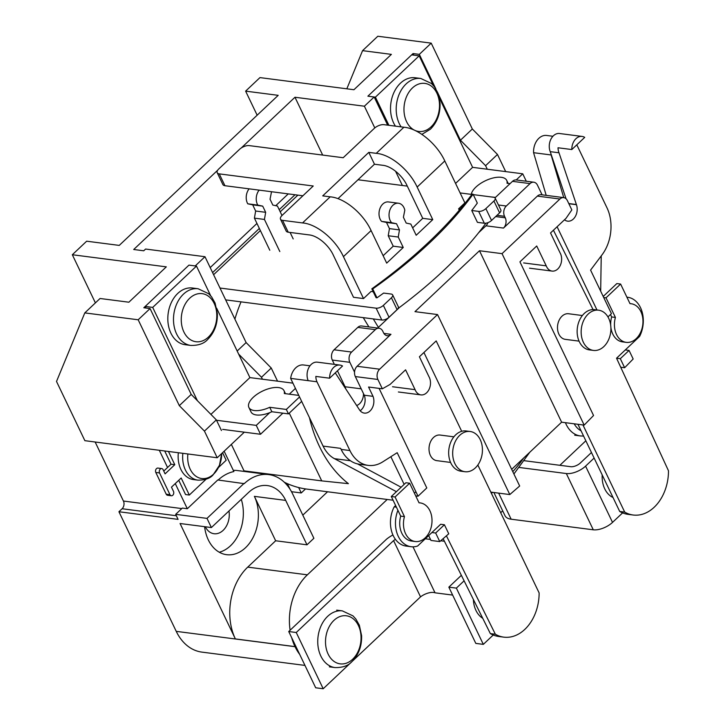 <?xml version="1.0" encoding="UTF-8"?>
<svg xmlns="http://www.w3.org/2000/svg" width="725" height="725" viewBox="0 0 725 725"><rect width="100%" height="100%" fill="white"/><g stroke="black" fill="none" stroke-linecap="round" stroke-linejoin="round"><path stroke-width="1.09" d="M602.194 474.911A23.97 17.463 97.4 0 0 613.006 497.477M352.604 659.279A24.233 17.645 97.4 0 0 358.413 625.53A24.233 17.645 97.4 0 0 333.962 620.364A24.233 17.645 97.4 0 0 328.144 654.113A24.233 17.645 97.4 0 0 352.604 659.279M581.051 430.795A24.233 17.645 -82.6 0 1 574.182 423.808M375.414 97.15L419.186 55.834L411.664 54.864L367.892 96.18L375.414 97.15L388.899 125.307M439.35 97.92L472.609 167.339L455.563 183.425M419.186 55.834L433.387 85.477M472.609 167.339L522.734 173.801L516.227 179.945A7.377 5.374 97.4 0 0 512.484 181.341L494.985 197.862M522.734 173.801L526.296 181.241M412.416 87.97A24.233 17.645 97.4 0 0 406.598 121.709A24.233 17.645 97.4 0 0 431.058 126.875A24.233 17.645 97.4 0 0 436.867 93.135A24.233 17.645 97.4 0 0 412.416 87.97M401.124 126.884A28.583 20.817 97.4 0 1 406.172 83.883A28.583 20.817 97.4 0 1 420.817 78.481L415.144 77.756A28.583 20.817 97.4 0 0 400.49 83.157A28.583 20.817 97.4 0 0 395.442 126.15M168.454 451.467L174.788 464.698L165.092 473.86L163.071 469.628A2.809 2.048 97.4 0 0 161.702 468.567A2.809 2.048 97.4 0 0 160.27 469.093A2.809 2.048 97.4 0 0 159.563 472.945L155.802 472.455L166.224 494.214A2.809 2.048 97.4 0 0 167.584 495.275L171.345 495.764A2.809 2.048 97.4 0 0 173.393 494.396A2.809 2.048 97.4 0 0 173.493 491.387L171.472 487.155L181.168 478.002L189.325 495.039L185.564 494.55L178.74 480.294M161.702 468.567L157.95 468.078A2.809 2.048 97.4 0 0 156.509 468.613A2.809 2.048 97.4 0 0 155.802 472.455M164.693 450.977L171.037 464.218L163.768 471.078M174.788 464.698L171.037 464.218M159.563 472.945L169.985 494.695L166.224 494.214M169.985 494.695A2.809 2.048 97.4 0 0 171.345 495.764M189.325 495.039L206.063 479.234M218.461 467.534L226.182 460.239L222.575 452.699M178.35 452.744A25.266 18.406 -82.6 0 0 193.439 479.569L197.952 480.149C205.175 480.122 210.241 478.346 213.132 474.821L219.467 465.287L221.687 453.533A23.173 16.874 -82.6 0 1 213.594 474.141A23.173 16.874 -82.6 0 1 195.306 475.772A23.173 16.874 -82.6 0 1 187.875 453.968M510.037 183.652L507.029 183.262A19.466 8.863 -25.6 0 0 506.702 180.38A19.466 8.863 -25.6 0 0 493.843 177.815A19.466 8.863 -25.6 0 0 475.917 187.086A19.466 8.863 -25.6 0 0 471.259 194.373M492.438 197.037L495.447 197.427M259.142 190.131A10.984 7.993 97.4 0 0 257.774 205.093L247.751 203.797L252.69 204.84L255.644 211.02L254.412 218.143L269.8 250.252M249.119 188.844A10.984 7.993 97.4 0 0 247.751 203.797M281.989 215.506L277.448 206.045L272.827 205.066L270.035 199.23L271.44 192.161A10.984 7.993 97.4 0 0 271.241 191.699M257.774 205.093L262.713 206.136L252.69 204.84M262.713 206.136L265.667 212.316L255.644 211.02M265.667 212.316L264.444 219.439L254.412 218.143M264.444 219.439L279.823 251.548M293.199 238.915L290.1 232.444M603.834 346.586A20.282 14.772 97.4 0 0 610.649 324.918A20.282 14.772 97.4 0 0 598.623 310.191A20.282 14.772 97.4 0 0 588.229 314.016A20.282 14.772 97.4 0 0 581.414 335.693A20.282 14.772 97.4 0 0 593.44 350.42A20.282 14.772 97.4 0 0 603.834 346.586M598.623 310.191L594.618 309.666A20.282 14.772 97.4 0 0 584.214 313.499A20.282 14.772 97.4 0 0 577.399 335.177A20.282 14.772 97.4 0 0 589.425 349.903L593.44 350.42M582.365 315.529L568.608 313.753A12.905 9.398 97.4 0 0 561.993 316.191A12.905 9.398 97.4 0 0 557.652 329.984A12.905 9.398 97.4 0 0 565.31 339.354L579.067 341.131M582.954 424.941L624.714 512.113A40.999 29.861 97.4 0 0 633.17 515.013A40.999 29.861 97.4 0 0 668.486 470.788L616.549 358.204L639.586 336.454A25.828 18.805 97.4 0 0 627.669 297.268A25.828 18.805 97.4 0 0 626.908 297.187M593.05 309.584L553.438 230.224M577.943 424.297L619.703 511.46A40.999 29.861 97.4 0 0 628.158 514.369L633.17 515.013M624.714 512.113L619.703 511.46M622.594 512.892L612.525 522.39A14.754 6.724 154.4 0 1 593.286 529.803L511.152 519.209A22.131 10.077 154.4 0 1 505.017 515.72L493.897 492.511M594.119 458.064L585.573 466.139A14.754 6.724 154.4 0 1 566.334 473.543L519.372 467.489M524.365 460.719L570.738 466.701A7.377 3.362 -25.6 0 0 580.353 462.994L591.464 452.509M585.845 440.791L559.881 465.296M412.996 546.831L435.036 592.814A11.065 5.039 -25.6 0 0 433.595 592.461A11.065 5.039 -25.6 0 0 420.527 596.865L323.196 688.75L315.683 687.78L288.731 631.529L386.642 539.083A22.131 10.077 154.4 0 1 392.923 534.95M395.433 539.337A11.065 5.039 -25.6 0 0 393.575 540.605L296.244 632.499L323.196 688.75M296.244 632.499L288.731 631.529M393.575 540.605L420.527 596.865M452.654 595.089L435.036 592.814M444.416 541.249L440.709 540.768M430.523 539.454L425.285 538.784M448.847 587.15L475.808 643.401L483.321 644.371L456.369 588.12L448.847 587.15L461.363 575.333M493.227 635.018L483.321 644.371M464.1 580.825L456.369 588.12M473.38 599.484A23.97 17.463 97.4 0 0 482.732 618.28M145.942 308.025L145.19 306.439L188.953 265.123L196.475 266.093L210.676 295.737M145.19 306.439L152.703 307.409L196.475 266.093M216.639 308.179L249.898 377.598L292.927 383.144M152.703 307.409L197.39 400.689M210.921 414.392L249.898 377.598M216.521 420.264L256.26 425.385L269.754 412.643M289.32 394.173L295.438 388.392M256.26 425.385L260.511 434.266L282.868 413.159M260.511 434.266L222.648 429.381M208.347 337.134A24.233 17.645 -82.6 0 1 183.887 331.968A24.233 17.645 -82.6 0 1 189.705 298.229A24.233 17.645 -82.6 0 1 214.165 303.394A24.233 17.645 -82.6 0 1 208.347 337.134M190.802 345.435L185.12 344.701A28.583 20.817 -82.6 0 1 168.182 323.948A28.583 20.817 -82.6 0 1 177.779 293.417A28.583 20.817 -82.6 0 1 192.433 288.015L198.115 288.749L208.727 293.743L211.618 296.897L215.098 303.095L217.337 313.49C217.672 323.948 214.446 332.612 207.676 339.481C204.106 343.559 198.487 345.544 190.802 345.435A28.583 20.817 -82.6 0 1 173.855 324.682A28.583 20.817 -82.6 0 1 183.461 294.142A28.583 20.817 -82.6 0 1 198.115 288.749M299.543 396.965L286.33 409.444L269.727 407.296A19.466 8.863 154.4 0 1 248.883 407.459A19.466 8.863 154.4 0 1 253.215 397.345A19.466 8.863 154.4 0 1 271.132 388.074A19.466 8.863 154.4 0 1 283.992 390.639A19.466 8.863 154.4 0 1 284.318 393.53L298.791 395.397M269.727 407.296L271.857 411.746A19.466 8.863 154.4 0 1 251.013 411.9L248.883 407.459M301.673 401.405L288.459 413.884L271.857 411.746M286.33 409.444L288.459 413.884M615.416 317.432A19.466 14.174 97.4 0 0 626.21 342.354A19.466 14.174 97.4 0 0 642.758 324.863A19.466 14.174 97.4 0 0 631.194 303.748A19.466 14.174 97.4 0 0 630.007 303.666L620.609 284.055L606.018 297.83L615.416 317.432L611.655 316.952A19.466 14.174 97.4 0 0 610.686 325.208M610.885 327.501A19.466 14.174 97.4 0 0 622.449 341.865L626.21 342.354M620.609 284.055L616.848 283.566L603.209 296.452M606.018 297.83L603.726 297.531M610.495 314.523L611.655 316.952M459.75 435.317A20.282 14.772 -82.6 0 1 470.144 431.484A20.282 14.772 -82.6 0 1 482.17 446.21A20.282 14.772 -82.6 0 1 475.355 467.888A20.282 14.772 -82.6 0 1 464.952 471.721A20.282 14.772 -82.6 0 1 452.935 456.995A20.282 14.772 -82.6 0 1 459.75 435.317M464.952 471.721L460.946 471.205A20.282 14.772 -82.6 0 1 448.92 456.469A20.282 14.772 -82.6 0 1 455.735 434.801A20.282 14.772 -82.6 0 1 466.139 430.967L470.144 431.484M453.886 436.822L440.129 435.054A12.905 9.398 97.4 0 0 433.514 437.492A12.905 9.398 97.4 0 0 429.173 451.276A12.905 9.398 97.4 0 0 436.831 460.656L450.587 462.432M415.896 491.749L414.41 493.154M397.916 510.309A25.828 18.805 97.4 0 0 411.102 546.713A25.828 18.805 97.4 0 0 417.627 546.016L440.664 524.266L444.416 524.755L435.662 533.02L431.91 532.531M446.41 535.82L495.356 634.239A40.999 29.861 97.4 0 0 503.802 637.148A40.999 29.861 97.4 0 0 539.128 592.923L477.838 465.006M461.698 431.303L423.926 352.486M395.614 505.515L394.173 506.875A25.828 18.805 97.4 0 0 406.091 546.07L411.102 546.713M396.403 507.165L394.173 506.875M443.129 538.666L490.345 633.596A40.999 29.861 97.4 0 0 498.791 636.496L503.802 637.148M495.356 634.239L490.345 633.596M400.698 516.118A19.466 14.174 97.4 0 0 411.492 541.04L415.253 541.521A19.466 14.174 97.4 0 0 431.801 524.03A19.466 14.174 97.4 0 0 420.228 502.914A19.466 14.174 97.4 0 0 419.041 502.833L409.652 483.222L405.891 482.741L391.301 496.507L400.698 516.118L404.459 516.608A19.466 14.174 97.4 0 0 415.253 541.521M409.652 483.222L395.062 496.997L391.301 496.507M395.062 496.997L404.459 516.608M459.269 210.187L458.608 208.809L464.888 202.882L444.797 160.959L417.156 187.059L432.762 219.621L422.729 218.334L407.124 185.763A22.131 11.328 -133.4 0 0 383.244 165.336A22.131 11.328 -133.4 0 0 382.555 165.264L374.472 164.222L368.798 152.377L376.248 153.337L403.897 127.238L383.906 124.664A7.377 3.362 -25.6 0 0 374.29 128.37L343.188 157.724L249.201 145.607A7.377 3.362 -25.6 0 0 239.585 149.305L218.85 168.88A7.377 3.362 -25.6 0 0 217.21 172.713A7.377 3.362 -25.6 0 0 219.258 173.873L313.236 185.999L282.143 215.361A7.377 3.362 -25.6 0 0 280.502 219.195A7.377 3.362 -25.6 0 0 282.551 220.355L302.533 222.938A36.875 18.877 46.6 0 1 303.838 223.064A36.875 18.877 46.6 0 1 343.433 256.65L363.524 298.573L371.064 291.45L373.23 291.731M302.533 222.938L330.183 196.837A36.875 18.877 46.6 0 1 331.479 196.964A36.875 18.877 46.6 0 1 371.082 230.55L343.433 256.65M363.524 298.573L353.501 297.286L333.409 255.363A22.131 11.328 -133.4 0 0 309.53 234.936A22.131 11.328 -133.4 0 0 308.832 234.864L288.224 232.199A7.377 3.362 154.4 0 1 286.176 231.039L280.502 219.195M376.248 153.337A36.875 18.877 46.6 0 1 377.553 153.473A36.875 18.877 46.6 0 1 417.156 187.059M403.897 127.238A36.875 18.877 46.6 0 1 405.202 127.373A36.875 18.877 46.6 0 1 444.797 160.959M584.178 425.095L502.035 253.65L559.918 199.012A7.377 5.374 97.4 0 1 563.697 197.617A7.377 5.374 97.4 0 1 567.358 200.58L571.826 209.915L566.007 218.352L550.538 232.952L560.044 252.789A11.102 8.084 -82.6 0 1 557.77 268.984A11.102 8.084 -82.6 0 1 552.078 271.087A11.102 8.084 -82.6 0 1 546.224 265.839L536.717 246.002L519.934 261.852L593.548 415.498L584.178 425.095L561.621 422.186L511.687 469.338M523.668 262.93L546.224 265.839M382.347 388.799L377.879 379.474A7.377 5.374 97.4 0 1 379.646 369.197L437.528 314.559L519.671 486.004L509.802 494.559L436.187 340.913L419.403 356.763L428.91 376.601A11.102 8.084 -82.6 0 1 426.626 392.796A11.102 8.084 -82.6 0 1 420.935 394.889A11.102 8.084 -82.6 0 1 415.081 389.651L405.583 369.813L390.113 384.413L382.347 388.799L368.563 387.023L373.031 396.348L364.258 395.216A11.111 8.093 -82.6 0 1 360.162 410.749M392.524 386.742L415.081 389.651M329.621 378.196L342.526 366.016A11.935 8.691 97.4 0 0 339.907 365.074A11.935 8.691 97.4 0 0 333.79 367.321A11.935 8.691 97.4 0 0 329.621 378.196L315.837 376.42A11.935 8.691 -82.6 0 0 316.961 381.785L290.643 378.396L323.087 446.102A36.875 26.861 97.4 0 0 334.47 458.68L396.421 491.677M339.907 365.074L317.351 362.165A11.935 8.691 97.4 0 0 311.233 364.412A11.935 8.691 97.4 0 0 308.188 380.652M571.808 149.549L584.713 137.369A11.935 8.691 97.4 0 0 582.084 136.427A11.935 8.691 97.4 0 0 575.967 138.674A11.935 8.691 97.4 0 0 571.808 149.549L558.023 147.773A11.935 8.691 97.4 0 0 559.002 152.785L550.23 151.652L551.091 154.235A15.198 11.065 97.4 0 0 551.118 154.96L533.573 152.694L546.197 195.36M582.084 136.427L559.528 133.509A11.935 8.691 97.4 0 0 553.411 135.765A11.935 8.691 97.4 0 0 550.23 151.652M309.983 365.808L303.539 364.974A15.198 11.065 97.4 0 0 295.746 367.847A15.198 11.065 97.4 0 0 290.643 378.396M552.912 136.273L546.641 135.457A15.198 11.065 97.4 0 0 538.847 138.33A15.198 11.065 97.4 0 0 533.573 152.694M432.762 219.621L416.186 235.263L410.821 224.061L406.19 223.073L403.399 217.246L404.813 210.177A10.984 7.993 97.4 0 0 398.487 203.236A10.984 7.993 97.4 0 0 392.859 205.302A10.984 7.993 97.4 0 0 391.582 222.693L381.558 221.397L386.498 222.439L389.452 228.62L388.219 235.743L393.231 246.183L383.135 255.717M398.487 203.236L388.464 201.94A10.984 7.993 97.4 0 0 382.836 204.015A10.984 7.993 97.4 0 0 381.558 221.397M228.973 510.953A17.699 12.896 -82.6 0 1 223.11 530.383A17.699 12.896 -82.6 0 1 214.038 533.727A17.699 12.896 -82.6 0 1 205.32 526.776M204.604 526.685A36.875 26.861 97.4 0 0 226.617 554.688A36.875 26.861 97.4 0 0 245.521 547.719A36.875 26.861 97.4 0 0 254.375 496.362L275.654 540.768L247.733 567.131A51.557 37.546 97.4 0 0 235.362 638.924L180.063 523.513L211.392 527.555L248.485 492.547A36.875 26.861 -82.6 0 1 267.38 485.578A36.875 26.861 -82.6 0 1 285.704 500.404L306.983 544.81L313.889 538.285L292.61 493.879A47.941 34.918 97.4 0 0 268.803 474.603A47.941 34.918 97.4 0 0 244.225 483.657L217.772 479.977L187.313 508.733L182.301 508.08L175.667 514.342L178.078 519.372L118.927 511.741L176.238 631.357A51.629 37.6 97.4 0 0 201.885 652.11L304.962 665.414M219.294 552.223A36.875 26.861 97.4 0 0 230.487 545.78A36.875 26.861 97.4 0 0 241.28 499.344M413.803 55.136L413.051 53.559L419.313 54.366L431.203 43.138L377.816 36.25L362.563 50.65L391.382 54.375L353.936 89.728L259.958 77.602L245.621 91.133L257.157 115.212M95.401 302.887L72.328 254.738L86.665 241.198L119.244 245.403L278.201 95.338L245.621 91.133M72.328 254.738L166.315 266.854L128.869 302.207L100.05 298.492L84.798 312.901L138.176 319.779L150.066 308.56L143.804 307.744L188.953 265.123L195.224 265.93L204.985 256.713L145.589 249.047L143.74 250.787L133.717 249.5L217.708 170.194M374.798 127.917L364.394 106.213L294.975 97.25L241.171 148.054M364.394 106.213L374.163 96.987L367.892 96.18L413.051 53.559M95.147 442.005L123.431 501.038A5.528 4.033 -82.6 0 1 122.099 508.742L118.927 511.741M84.798 312.901L56.514 381.468L84.879 440.682L217.219 457.756L244.307 432.182M505.688 171.608L497.477 154.461L472.338 128.996L431.203 43.138M362.563 50.65L346.831 88.803M138.176 319.779L179.32 405.647L204.45 431.112L217.219 457.756M415.733 495.918L418.035 496.217L397.182 452.69L382.492 462.015A36.875 26.861 -82.6 0 1 368.228 465.387A36.875 26.861 -82.6 0 1 349.912 450.551L316.961 381.785M390.911 456.786L404.142 484.391M418.035 496.217L426.789 487.952L379.084 388.382M335.267 372.868L359.265 409.507A11.065 8.057 -82.6 0 1 359.364 409.661A11.111 8.093 97.4 0 0 364.322 413.105A11.111 8.093 97.4 0 0 372.269 407.967A11.111 8.093 97.4 0 0 373.031 396.348M625.303 349.939L629.064 350.429L633.17 358.993L624.642 367.729L620.709 367.222M616.549 358.204L620.31 358.694L624.642 367.729M620.31 358.694L629.064 350.429M607.949 316.925L611.438 313.626L590.576 270.099L602.276 254.511A36.875 26.861 97.4 0 0 606.997 207.839L576.81 144.837M559.002 152.785L576.384 204.523A11.065 8.057 97.4 0 0 576.447 204.704A11.111 8.093 -82.6 0 1 575.496 216.168A11.111 8.093 -82.6 0 1 567.621 221.161A11.111 8.093 -82.6 0 1 564.485 219.793M566.062 198.777L551.091 154.235M557.099 226.762L596.974 309.974M509.802 494.559L490.825 492.112M502.035 253.65L479.479 250.741L414.972 311.65L437.528 314.559M479.479 250.741L561.621 422.186M354.543 372.124L349.84 362.319A7.377 5.374 97.4 0 1 351.616 352.051L375.342 329.648A7.377 5.374 97.4 0 1 379.121 328.253A7.377 5.374 97.4 0 1 382.782 331.216L383.516 332.748A7.377 5.374 -82.6 0 0 387.177 335.711A7.377 5.374 -82.6 0 0 390.956 334.316L357.09 366.288A7.377 5.374 97.4 0 0 354.543 372.124A7.377 5.374 97.4 0 0 355.322 376.565L364.258 395.216M363.497 393.612A11.111 8.093 -82.6 0 1 356.646 405.502M323.087 446.102L340.632 448.358L341.14 449.428A36.875 26.861 97.4 0 0 357.543 463.909A36.875 26.861 97.4 0 0 359.455 464.254L368.228 465.387M357.543 463.909L401.133 487.227M600.672 291.16L601.233 255.916M551.118 154.96L563.742 197.626M559.918 199.012L537.361 196.103L503.494 228.076L485.949 225.81L478.654 232.698M537.361 196.103A7.377 5.374 -82.6 0 1 541.14 194.708L563.697 197.617M542.092 194.835L537.47 185.174A7.377 5.374 97.4 0 0 533.808 182.211A7.377 5.374 97.4 0 0 530.029 183.606L506.304 206.009A7.377 5.374 97.4 0 0 504.528 216.277L505.262 217.808A7.377 5.374 -82.6 0 1 503.494 228.076M373.293 318.918L378.396 327.356L377.643 328.062M399.529 307.4L378.396 327.356M391.582 222.693L396.521 223.735L399.475 229.916L398.252 237.039L403.254 247.479L386.688 263.121L371.082 230.55M458.608 208.809L460.257 209.017M219.992 288.033L376.139 308.179A5.528 2.519 -25.6 0 0 383.362 305.397L391.418 297.785A5.528 2.519 -25.6 0 0 392.651 294.912A5.528 2.519 -25.6 0 0 391.119 294.042L383.625 293.072A313.436 142.789 154.4 0 1 376.982 297.821L376.085 297.703L371.834 288.822L372.722 288.94A313.436 142.789 -25.6 0 0 473.062 194.209L472.174 194.092A338.312 154.117 154.4 0 1 371.834 288.822M473.062 194.209L477.322 203.091A313.436 142.789 154.4 0 1 471.748 210.504L478.654 211.392A5.528 2.519 -25.6 0 0 485.868 208.619L493.933 201.006A5.528 2.519 -25.6 0 0 495.166 198.133A5.528 2.519 -25.6 0 0 493.625 197.254L473.271 194.626M471.748 210.504L477.431 222.348L484.327 223.237A5.528 2.519 -25.6 0 0 491.541 220.463L499.607 212.851A5.528 2.519 -25.6 0 0 500.839 209.969L495.166 198.133M268.803 474.603L237.474 470.561A47.941 34.918 97.4 0 0 233.323 470.362M327.555 491.767L302.805 515.14M287.399 483.675L290.136 489.384M271.757 474.44A130.917 95.356 97.4 0 0 273.343 475.618M284.3 482.225A130.917 95.356 97.4 0 0 298.664 487.544A130.917 95.356 97.4 0 0 305.533 488.922A130.917 95.356 97.4 0 0 306.802 489.094L393.077 500.223M231.357 444.407L244.035 470.869L321.737 480.892L348.399 483.657A130.917 95.356 97.4 0 1 309.439 417.618M241.044 301.863A130.917 95.356 97.4 0 0 234.882 319.118M306.983 544.81L275.654 540.768M387.204 499.462L307.382 574.825A51.557 37.546 97.4 0 0 290.109 630.224M218.171 480.022A47.941 34.918 -82.6 0 1 233.885 471.549L224.143 451.213M244.089 483.367L206.997 518.384L175.667 514.342M206.997 518.384L211.392 527.555M291.686 637.692A51.557 37.546 97.4 0 0 295.012 646.618L295.039 646.682A51.629 37.6 97.4 0 0 299.679 654.376M500.694 512.711L502.679 510.844M204.985 256.713L246.119 342.572L271.259 368.037L277.548 381.16M204.45 431.112L216.34 419.884L221.442 430.523M262.432 379.211L261.489 377.254L271.259 368.037M402.384 185.482L395.56 171.245M322.679 155.087L294.975 97.25M487.282 169.233L485.587 165.69L497.477 154.461M159.31 450.288L167.557 467.498M175.26 483.575L187.313 508.733M374.163 96.987L387.648 125.144M485.587 165.69L460.447 140.224L438.072 93.516M435.87 88.912L419.313 54.366M150.066 308.56L191.21 394.418L216.34 419.884M261.489 377.254L238.643 354.108M237.166 351.027L246.119 342.572M179.32 405.647L191.21 394.418M460.447 140.224L472.338 128.996M210.196 267.588L256.958 223.445M275.763 205.683L288.26 193.892M289.266 413.123L321.737 480.892M298.664 487.544L301.256 492.955L305.533 488.922M471.903 194.454L460.121 192.932M407.296 186.117L358.005 179.764M291.495 491.704L301.256 492.955M225.665 299.878L381.821 320.024A5.528 2.519 -25.6 0 0 389.035 317.242L397.092 309.629A5.528 2.519 -25.6 0 0 398.324 306.757L392.651 294.912M422.729 218.334L412.643 227.858M373.275 318.937L363.252 317.641L368.898 326.939M396.521 223.735L386.498 222.439M399.475 229.916L389.452 228.62M398.252 237.039L388.219 235.743M403.254 247.479L393.231 246.183M368.798 152.377L322.725 195.877L330.183 196.837M376.982 297.821L372.722 288.94M398.034 308.515A313.436 142.789 -25.6 0 0 485.913 223.191M337.451 370.81L345.091 386.76A11.111 8.093 -82.6 0 1 345.671 388.745M379.121 328.253L361.576 325.987A7.377 5.374 97.4 0 0 357.797 327.383L334.071 349.785A7.377 5.374 97.4 0 0 332.295 360.053L334.361 364.358M487.943 222.648A7.377 5.374 -82.6 0 1 485.949 225.81M361.204 388.836L345.091 386.76M428.665 535.585L430.994 540.451L439.767 541.584L435.662 533.02M444.416 524.755L448.748 533.79L439.767 541.584M374.472 164.222L338.004 198.641M219.258 173.873L224.931 185.718L302.887 195.777M224.931 185.718A7.377 3.362 154.4 0 1 222.883 184.558L217.21 172.713M342.363 610.885A28.583 20.817 97.4 0 0 327.718 616.286A28.583 20.817 97.4 0 0 318.112 646.827A28.583 20.817 97.4 0 0 335.05 667.58C342.735 667.689 348.362 665.704 351.924 661.617C358.703 654.748 361.92 646.084 361.594 635.626L359.355 625.24L355.866 619.032L352.984 615.878L342.363 610.885L336.681 610.151M574.717 435.208L580.399 435.942A28.583 20.817 -82.6 0 1 565.428 422.675M197.952 480.149A25.266 18.406 -82.6 0 1 182.863 453.324M585.573 466.139L612.525 522.39M566.334 473.543L593.286 529.803M498.655 493.127L511.152 519.209M512.783 471.631A125.389 91.323 97.4 0 0 523.468 458.209M576.384 204.523L568.781 203.544M576.447 204.704L568.862 203.725M478.654 211.392L484.327 223.237M307.382 574.825L247.733 567.131M285.704 500.404L254.375 496.362M295.039 646.682L176.238 631.357M295.012 646.618L235.362 638.924M176.338 515.738L122.099 508.742M181.785 508.569L123.431 501.038M376.139 308.179L381.821 320.024M383.362 305.397L389.035 317.242M391.418 297.785L397.092 309.629M485.868 208.619L491.541 220.463M493.933 201.006L499.607 212.851M297.893 195.134L280.222 211.818M260.366 230.559L213.603 274.712M282.551 220.355L288.224 232.199M350.447 460.747L334.47 458.68M530.029 183.606L512.484 181.341M506.304 206.009L498.456 204.994M504.528 216.277L497.006 215.307M505.262 217.808L495.664 216.567M390.956 334.316L383.878 333.4M379.646 369.197L357.09 366.288M375.342 329.648L357.797 327.383M351.616 352.051L334.071 349.785M349.84 362.319L332.295 360.053M349.912 450.551L341.14 449.428M377.879 379.474L355.322 376.565M329.368 666.846L335.05 667.58M580.399 435.942L583.589 436.078M420.817 78.481L431.438 83.484L434.329 86.637L437.809 92.836L440.048 103.231C440.374 113.689 437.157 122.353 430.387 129.222L421.85 134.379M506.702 180.38L508.153 183.416M627.669 297.268L626.898 297.168M283.992 390.639L285.442 393.675M631.194 303.748L629.971 303.594M420.228 502.914L419.014 502.76M529.522 268.178L552.078 271.087M398.378 391.98L420.935 394.889M529.767 452.264L513.916 473.987M491.378 493.263L492.764 492.366M295.012 194.762L279.197 209.688M259.351 228.438L212.588 272.582M533.808 182.211L516.263 179.954"/></g></svg>
